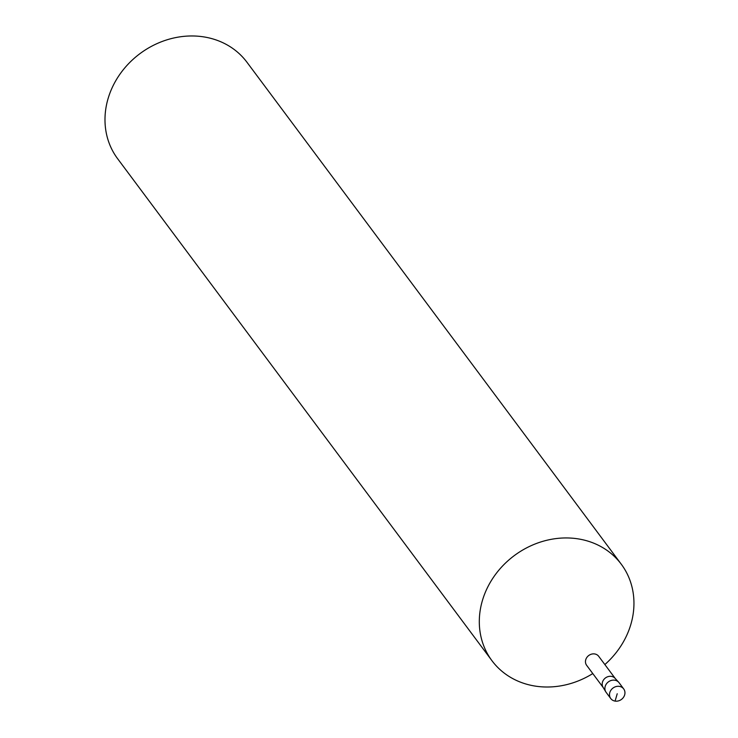 <?xml version="1.0" encoding="UTF-8"?>
<svg xmlns="http://www.w3.org/2000/svg" width="738" height="738" viewBox="0 0 738 738"><rect width="100%" height="100%" fill="white"/><g stroke="black" fill="none" stroke-linecap="round" stroke-linejoin="round"><path stroke-width="1.11" d="M603.361 687.751L586.645 665.325A7.528 6.614 143.3 0 1 586.876 657.41A7.528 6.614 143.3 0 1 594.69 653.951A7.528 6.614 143.3 0 1 598.712 656.322L615.437 678.748A7.528 6.614 143.3 0 0 615.068 678.296A7.528 6.614 143.3 0 0 611.415 676.377A7.528 6.614 143.3 0 0 603.795 679.569A7.528 6.614 143.3 0 0 603.038 687.263L605.806 691.875A8.072 7.094 143.3 0 1 606.608 683.628A8.072 7.094 143.3 0 1 614.772 680.205A8.072 7.094 143.3 0 0 606.405 683.914A8.072 7.094 143.3 0 0 606.156 692.392L610.76 698.563A8.072 7.094 143.3 0 0 621.461 699.421A8.072 7.094 143.3 0 0 623.693 688.914A8.072 7.094 143.3 0 0 619.376 686.377A8.072 7.094 143.3 0 0 611.009 690.085A8.072 7.094 143.3 0 0 610.76 698.563M615.068 678.296L618.693 682.263A8.072 7.094 143.3 0 0 614.772 680.205A8.072 7.094 143.3 0 1 619.09 682.742L623.693 688.914M604.865 664.56A80.673 70.894 143.3 0 0 621.304 564.256A80.673 70.894 143.3 0 0 578.149 538.878A80.673 70.894 143.3 0 0 494.442 575.898A80.673 70.894 143.3 0 0 491.951 660.695A80.673 70.894 143.3 0 0 592.789 673.563M621.304 564.247L246.981 62.278A80.673 70.894 143.3 0 0 203.836 36.9A80.673 70.894 143.3 0 0 120.128 73.92A80.673 70.894 143.3 0 0 117.628 158.716L491.96 660.704M615.077 701.1L617.226 693.738"/></g></svg>
